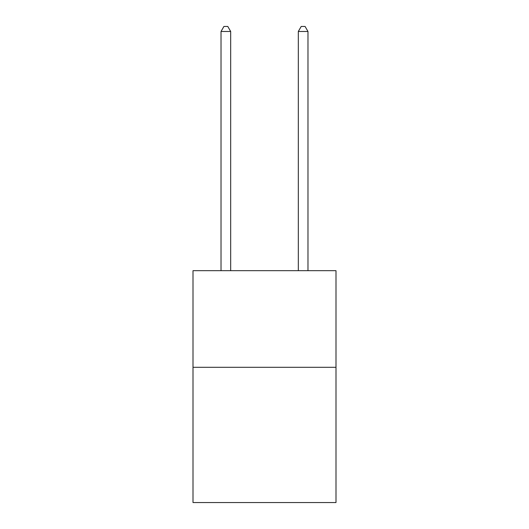 <?xml version="1.0" encoding="UTF-8"?>
<svg xmlns="http://www.w3.org/2000/svg" width="529" height="529" viewBox="0 0 529 529"><rect width="100%" height="100%" fill="white"/><g stroke="black" fill="none" stroke-linecap="round" stroke-linejoin="round"><path stroke-width="0.79" d="M335.994 367.291L335.994 502.55L193.006 502.55L193.006 270.683L335.994 270.683L335.994 367.291L193.006 367.291M230.684 270.683L230.684 31.476L221.023 31.476L221.023 270.683M221.023 31.476L223.926 26.45L227.787 26.45L230.684 31.476M307.977 270.683L307.977 31.476L298.316 31.476L298.316 270.683M298.316 31.476L301.213 26.45L305.074 26.45L307.977 31.476"/></g></svg>
